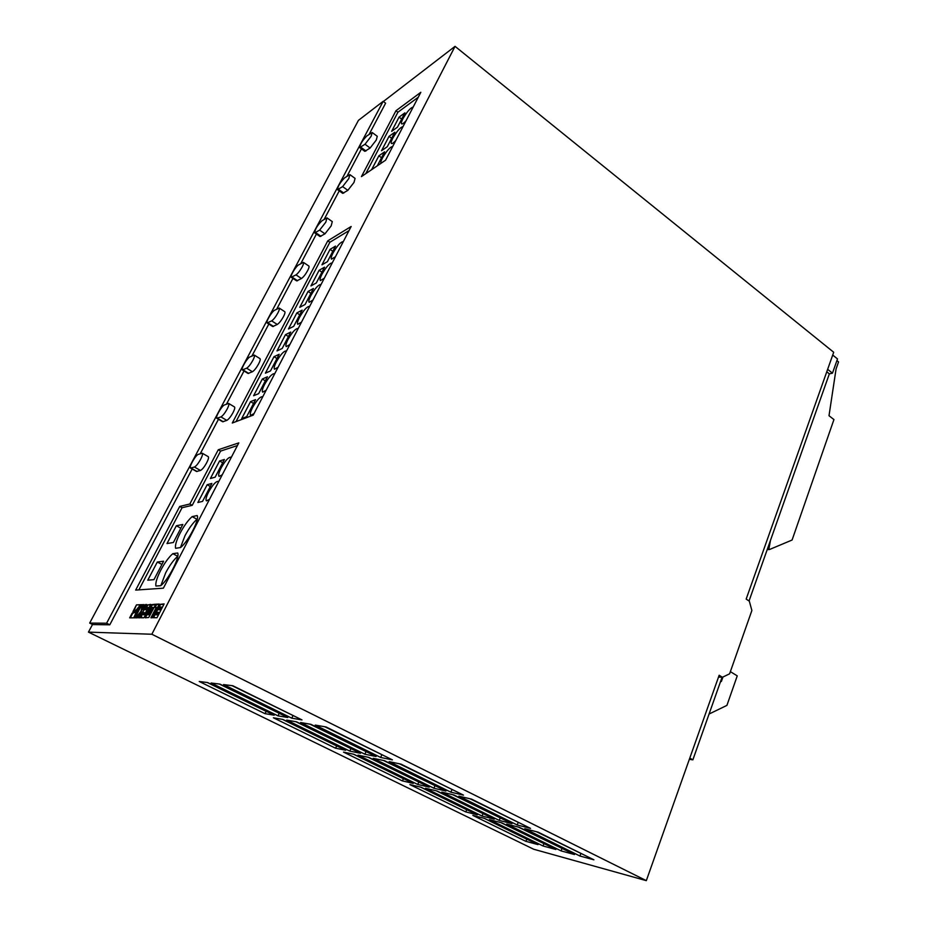 <?xml version="1.0" encoding="UTF-8"?>
<svg xmlns="http://www.w3.org/2000/svg" width="927" height="927" viewBox="0 0 927 927"><rect width="100%" height="100%" fill="white"/><g stroke="black" fill="none" stroke-linecap="round" stroke-linejoin="round"><path stroke-width="1.39" d="M138.436 609.688L139.05 607.266L136.906 609.723L136.292 612.144L138.436 609.688M139.166 607.625L138.32 608.518M343.245 241.75L343.175 241.692C340.672 241.866 337.301 245.62 333.048 252.932C331.31 256.362 330.8 258.436 331.495 259.166L335.458 256.733M332.179 263.059L332.075 262.967C329.595 263.129 326.234 266.86 322.005 274.16C320.209 277.694 319.688 279.838 320.406 280.591L324.299 278.239M320.962 284.659L320.823 284.531C318.367 284.659 315.018 288.378 310.812 295.655C308.969 299.317 308.413 301.53 309.166 302.306L312.978 300.035M309.595 306.547L309.433 306.373C306.976 306.489 303.662 310.174 299.467 317.44C297.567 321.217 296.999 323.511 297.776 324.311L301.507 322.132M262.573 397.115L262.283 396.733C259.908 396.768 256.663 400.383 252.55 407.579C250.394 411.878 249.757 414.496 250.649 415.412L254.033 413.569M274.577 373.998L274.311 373.685C271.912 373.732 268.645 377.37 264.519 384.578C262.422 388.749 261.808 391.275 262.677 392.156L266.142 390.244M286.408 351.206L286.176 350.939C283.755 351.02 280.475 354.67 276.327 361.901C274.299 365.933 273.697 368.378 274.531 369.236L278.088 367.231M298.077 328.726L297.88 328.506C295.446 328.598 292.144 332.272 287.973 339.525C286.014 343.419 285.435 345.794 286.234 346.617L289.873 344.531M392.735 146.42C390.082 146.964 386.663 150.823 382.469 157.996C381.043 160.788 380.557 162.549 381.02 163.291M403.025 126.605C400.325 127.266 396.907 131.147 392.747 138.25C391.287 141.124 390.835 142.874 391.414 143.476C392.133 143.882 393.593 142.897 395.794 140.533M413.175 107.045C410.441 107.822 407.011 111.727 402.886 118.772C401.472 121.553 401.043 123.245 401.588 123.836C402.318 124.241 403.801 123.221 406.038 120.8M160.765 570.186C156.918 577.753 155.307 583.037 155.933 586.038L160.672 585.69C168.146 580.302 180.162 557.115 177.683 552.99L172.804 553.686C168.841 557.127 164.832 562.619 160.765 570.186M172.804 553.686L177.741 556.304C173.755 559.723 169.745 565.215 165.69 572.77L160.892 585.516M180.151 533.083C176.397 540.476 174.89 545.551 175.62 548.297L180.51 547.544C188.1 541.866 199.85 519.178 197.161 515.551L192.144 516.617C188.135 520.174 184.137 525.667 180.151 533.083M197.242 519.224L196.987 519.282C192.967 522.816 188.969 528.297 184.994 535.702L180.464 547.556M218.494 482.017L218.088 481.38C215.782 481.368 212.607 484.925 208.587 492.04C206.165 496.895 205.446 499.838 206.443 500.87L209.514 499.329M231.101 457.741L230.73 457.185C228.39 457.185 225.203 460.754 221.159 467.892C218.807 472.585 218.123 475.424 219.085 476.42L222.237 474.809M371.148 136.257L372.19 132.503L366.849 135.945C362.364 140.522 360 144.403 359.746 147.602L365.006 144.241L371.148 136.257M359.746 147.602L364.821 151.333L370.116 148.03L376.258 140.07L377.277 136.304L372.19 132.503M348.784 178.633L349.885 174.624L344.717 177.764C340.174 182.341 337.787 186.304 337.532 189.653L342.619 186.605L348.784 178.633M337.532 189.653L342.723 193.361L347.845 190.348L354.01 182.41L355.087 178.39L349.885 174.624M325.794 222.179L326.964 217.891L321.982 220.73C317.382 225.296 314.96 229.34 314.716 232.874L319.618 230.128L325.794 222.179M314.716 232.874L320.024 236.536L324.971 233.824L331.148 225.91L332.295 221.611L326.964 217.891M302.167 266.941C303.477 264.392 303.894 262.862 303.407 262.364L298.621 264.879C295.783 266.385 289.688 276.64 291.263 277.289L295.98 274.867C297.938 273.453 300.012 270.811 302.167 266.941M291.263 277.289L296.698 280.904L301.46 278.517C303.43 277.115 305.493 274.485 307.648 270.626C308.946 268.077 309.351 266.547 308.865 266.037L303.407 262.364M277.868 312.978C279.27 310.244 279.711 308.61 279.201 308.065L274.601 310.255C271.785 311.576 265.493 322.295 267.15 322.955L271.669 320.869C273.592 319.572 275.655 316.941 277.868 312.978M267.15 322.955L272.712 326.536L277.277 324.473C279.212 323.187 281.275 320.568 283.488 316.617C284.867 313.882 285.307 312.248 284.774 311.704L279.201 308.065M252.874 360.336C254.369 357.416 254.844 355.655 254.288 355.076L249.896 356.93C247.127 358.031 240.603 369.27 242.353 369.943L246.663 368.193C248.54 367.011 250.603 364.392 252.874 360.336M242.353 369.943L248.054 373.465L252.399 371.75C254.288 370.58 256.362 367.973 258.621 363.917C260.105 360.997 260.568 359.247 260 358.656L254.288 355.076M227.15 409.085C228.749 405.945 229.247 404.068 228.656 403.442L224.485 404.948C221.75 405.817 214.983 417.613 216.825 418.297L220.927 416.895C222.747 415.852 224.821 413.245 227.15 409.085M216.825 418.297L222.677 421.762L226.814 420.394C228.645 419.352 230.719 416.768 233.036 412.608C234.624 409.467 235.11 407.59 234.508 406.965L228.656 403.442M200.661 459.271C202.364 455.899 202.909 453.882 202.271 453.222L198.332 454.369C195.655 454.983 188.621 467.382 190.556 468.077L194.427 467.034C196.2 466.13 198.274 463.535 200.661 459.271M190.556 468.077L196.547 471.484L200.464 470.464C202.237 469.572 204.322 466.999 206.698 462.735C208.39 459.375 208.923 457.347 208.274 456.675L202.271 453.222M137.706 611.658L134.195 617.834L135.006 617.834L141.877 604.682L136.466 604.867L132.932 611.611L136.408 609.804L139.745 605.737L138.123 611.866M141.727 604.96L136.466 604.867L133.801 611.16M142.909 609.584L144.125 604.613L142.387 604.671L140.974 611.368L135.748 617.822L137.335 617.822L141.182 612.886L138.61 617.811L139.838 617.811L146.767 604.52L145.527 604.555L143.418 609.839L145.527 604.555M155.11 613.338L153.187 617.683L156.987 617.741L164.125 603.917L159.919 604.346L154.23 616.316L153.697 616.049M152.225 617.764L159.305 604.091L156.165 604.195L154.461 607.475L156.292 607.428L150.927 617.764L152.225 617.764M145.562 616.107L145.191 617.788L148.749 617.486L155.226 605.308L155.307 604.219L151.704 604.647L145.562 616.107L145.806 616.953L145.284 616.698M135.354 612.423L135.724 611.275L132.121 613.153L129.664 617.846L133.708 617.834L135.609 613.686L135.354 612.423M143.036 612.643L140.707 617.73L143.662 617.799L145.018 616.119L150.637 604.381L147.045 605.111L144.589 609.665L145.84 609.63L146.941 607.521L148.274 607.486L144.508 614.705L143.187 614.717L144.276 612.62L143.036 612.643L141.205 616.142M163.372 588.182L238.818 442.886L218.274 449.746L189.838 503.998L179.722 506.443L135.666 590.093L163.372 588.182M385.586 160.186L420.835 92.294L395.956 110.742L361.437 176.605L385.586 160.186M253.222 415.134L351.159 226.489L327.776 240.823L232.283 423.013L253.222 415.134M383.372 101.495L455.053 46.35L151.843 634.242L646.316 880.65L533.685 849.236L88.447 632.121L151.843 634.242M92.526 624.474L88.447 632.121M89.676 623.071L106.605 623.222L383.164 101.333L358.436 120.359L89.676 623.071L92.735 624.578L109.792 624.798L192.179 468.992M200.255 453.709L218.471 419.271M226.489 404.114L244.01 370.974M251.97 355.922L268.83 324.033M276.733 309.085L292.955 278.413M300.812 263.558L316.42 234.044M324.23 219.259L339.236 190.869M347.022 176.165L361.46 148.865M369.201 134.218L385.609 103.187L383.164 101.333M718.518 677.046L722.434 677.266L719.155 675.262L646.316 880.65M455.053 46.35L833.697 352.26L746.165 599.097L749.329 601.171L751.878 610.499L729.607 673.813L722.434 677.266M392.411 759.873L326.084 726.977L315.203 725.076L380.661 757.463L392.411 759.873M511.982 823.663L453.917 794.972L441.797 792.11L499.236 820.418L511.982 823.663M445.957 791.044L384.508 760.685L373.21 758.321L433.929 788.24L445.957 791.044M429.236 787.139L368.795 757.394L358.019 755.134L417.741 784.462L429.236 787.139M574.462 854.532L519.502 827.382L506.687 824.08L561.09 850.893L574.462 854.532M555.852 849.468L501.669 822.794L489.398 819.642L543.037 845.98L555.852 849.468M494.242 819.144L437.069 790.998L425.493 788.263L482.052 816.038L494.242 819.144M530.534 828.379L471.565 799.132L458.877 796.142L517.196 824.984L530.534 828.379M264.89 713.628L274.195 715.204L207.66 682.562L199.235 681.496L264.89 713.628L266.327 711.345M335.458 748.159L345.655 750.256L282.816 719.433L273.395 717.788L335.458 748.159L336.86 745.945M360.51 753.315L296.547 721.832L286.675 720.105L349.838 751.113L360.51 753.315M402.272 780.858L413.257 783.419L353.801 754.254L343.511 752.098L402.272 780.858L403.627 778.692M463.477 795.123L400.985 764.126L389.143 761.646L450.881 792.191L463.477 795.123M593.906 859.816L538.17 832.168L524.752 828.726L579.931 856.015L593.906 859.816M287.764 717.51L219.942 684.114L211.101 683.002L278.007 715.853L287.764 717.51M302.005 719.92L232.851 685.76L223.569 684.578L291.762 718.182L302.005 719.92M465.609 811.855L477.278 814.821L420.962 787.197L409.896 784.59L465.609 811.855L466.93 809.746M376.084 756.513L310.951 724.335L300.591 722.527L364.89 754.219L376.084 756.513M525.748 841.287L538.019 844.624L484.589 818.414L472.84 815.401L525.748 841.287L527.034 839.225M722.944 677.023L721.368 681.472L720.719 681.078M709.062 714.033L726.919 705.389L737.243 675.876L730.372 671.635M836.907 360.591L838.553 361.924L836.073 368.958L829.005 415.725L833.941 419.56L792.087 540.024L769.503 549.514L767.185 549.676M767.347 549.201L769.503 549.514M770.464 540.441L768.9 549.108M827.637 369.328L832.469 373.175L837.498 358.923L832.701 355.053M832.469 373.175L829.352 373.859L826.768 371.808M689.34 759.34L692.863 759.839L722.075 677.243M749.039 600.986L829.352 373.859M689.781 758.089L692.863 759.839M106.605 623.222L109.792 624.798M349.027 230.614L329.861 242.271L236.026 421.611M329.861 242.271L327.776 240.823M285.493 334.659L276.999 350.927L282.179 348.482L290.73 332.075L285.493 334.659L288.413 336.524M273.998 356.686L265.389 373.175L270.499 370.916L279.154 354.288L273.998 356.686L276.941 358.54M262.341 379.016L253.616 395.725L258.656 393.651L267.428 376.791L262.341 379.016L265.319 380.858M250.533 401.634L241.692 418.575L246.64 416.698L255.551 399.618L250.533 401.634L253.546 403.465M308.054 291.46L299.769 307.312L305.087 304.496L313.419 288.517L308.054 291.46L310.893 293.349M296.849 312.92L288.459 328.981L293.708 326.339L302.144 310.151L296.849 312.92L299.722 314.798M319.108 270.29L310.939 285.933L316.316 282.944L324.531 267.173L319.108 270.29L321.924 272.19M330.024 249.386L321.959 264.821L327.405 261.669L335.504 246.107L330.024 249.386L332.805 251.298M418.286 97.208L397.903 112.237L365.759 173.662M397.903 112.237L395.956 110.742M389.027 136.339L381.53 150.719L387.289 146.698L394.832 132.213L389.027 136.339L391.657 138.308M377.335 165.794L384.624 151.819L378.876 155.806L371.623 169.676M399.062 117.115L391.657 131.321L397.463 127.161L404.914 112.851L399.062 117.115L401.669 119.096M237.439 445.539L220.591 451.09L192.213 505.331L182.063 507.729L138.876 589.873M182.063 507.729L179.722 506.443M192.213 505.331L189.838 503.998M220.591 451.09L218.274 449.746M163.592 561.217L157.312 562.029L147.775 580.198L153.952 579.642L163.592 561.217M207.161 484.717L197.868 502.504L202.538 501.391L211.889 483.442L207.161 484.717L210.29 486.49M166.999 543.558L173.384 542.492L182.816 524.462L176.339 525.76L166.999 543.558M219.56 460.974L210.394 478.517L215.145 477.173L224.369 459.479L219.56 460.974L222.654 462.758M180.858 528.216L176.339 525.76M196.987 519.282L192.144 516.617M161.901 564.439L157.312 562.029M381.53 157.764L378.876 155.806M144.137 612.886L143.546 612.898M148.274 607.486L145.029 614.96L143.187 614.717M150.811 604.659L147.833 605.03L145.238 609.642M141.715 616.409L140.672 617.521M135.504 611.913L132.631 613.407L130.301 617.846M155.481 604.497L151.958 605.227L146.084 616.374M145.806 616.953L145.029 617.509M147.578 614.671L149.653 614.914L152.92 607.359L151.356 607.405L147.578 614.671L149.131 614.659L152.92 607.359M156.292 607.428L156.814 607.695L151.588 617.764M159.154 604.381L156.686 604.462L155.122 607.452M136.941 611.02L136.686 612.04M138.911 608.645L137.926 608.529L136.686 610.893L137.532 611.136M136.686 610.893L138.656 608.518M163.975 604.219L160.441 604.613L155.632 613.604M154.23 616.316L153.685 617.753L153.152 617.463M155.701 614.705L157.775 614.96L159.004 612.573L158.471 612.307L156.918 612.446L155.701 614.705L157.242 614.694L158.471 612.307M158.413 609.688L160.371 609.92L161.217 607L159.629 607.046L158.366 609.595L159.85 609.653L161.217 607M146.617 604.798L146.037 604.821M141.182 612.886L139.259 617.811M144.056 604.879L142.897 604.925L141.483 611.623L136.466 617.822M139.896 605.76L140.464 607.394M137.799 612.48L134.821 617.834M484.172 818.309L526.594 839.109M310 724.172L366.965 752.017M365.945 751.809L364.89 754.219M420.568 787.104L466.513 809.642M232.005 685.644L293.836 715.887M292.909 715.737L291.762 718.182M219.375 684.045L279.745 713.558M279.131 713.454L278.007 715.853M536.571 831.762L582.457 854.138M580.8 853.686L579.931 856.015M399.572 763.836L453.373 790.105M451.878 789.769L450.881 792.191M353.43 754.172L403.233 778.599M295.91 721.716L351.553 748.912M350.881 748.773L349.838 751.113M282.48 719.375L336.489 745.864M207.347 682.527L265.991 711.287M470.047 798.773L519.699 823.014M518.123 822.62L517.196 824.984M436.327 790.824L483.743 813.976M482.967 813.779L482.052 816.038M500.881 822.597L544.705 843.987M543.894 843.767L543.037 845.98M518.332 827.081L563.164 848.947M561.947 848.622L561.09 850.893M368.112 757.255L419.444 782.33M418.726 782.156L417.741 784.462M383.477 760.464L436.014 786.131M434.925 785.876L433.929 788.24M452.805 794.706L501.31 818.39M500.151 818.101L499.236 820.418M324.786 726.756L383.129 755.273M381.739 754.995L380.661 757.463M194.427 467.034L200.464 470.464M191.066 468.089L197.057 471.507M220.927 416.895L226.814 420.394M217.428 418.286L223.28 421.75M246.663 368.193L252.399 371.75M243.036 369.885L248.749 373.419M271.669 320.869L277.277 324.473M267.926 322.851L273.511 326.431M295.98 274.867L301.46 278.517M292.132 277.127L297.579 280.754M319.618 230.128L324.971 233.824M315.678 232.642L320.997 236.315M342.619 186.605L347.845 190.348M338.575 189.363L343.778 193.083M365.006 144.241L370.116 148.03M360.87 147.242L365.968 150.985"/></g></svg>
